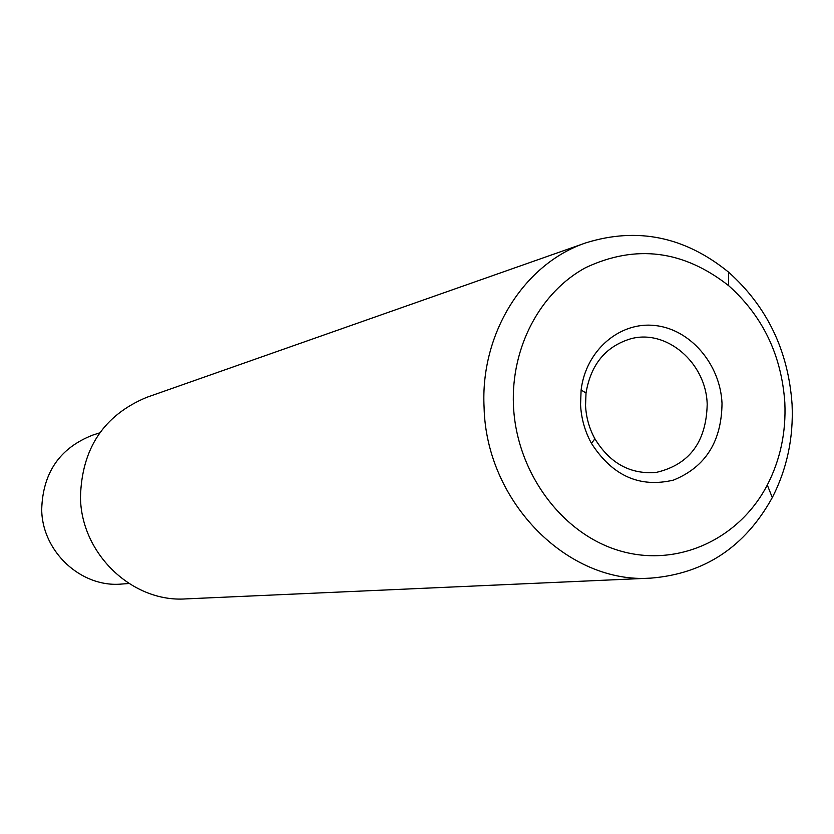 <?xml version="1.0" encoding="UTF-8"?>
<svg xmlns="http://www.w3.org/2000/svg" width="834" height="834" viewBox="0 0 834 834"><rect width="100%" height="100%" fill="white"/><g stroke="black" fill="none" stroke-linecap="round" stroke-linejoin="round"><path stroke-width="1.25" d="M722.015 403.291C721.629 441.499 705.439 467.103 673.434 480.113C639.699 488.088 612.375 475.839 591.462 443.386C584.884 431.366 581.246 418.439 580.558 404.615L581.11 390.02C585.791 350.509 619.526 321.486 654.888 325.5C690.271 329.076 720.295 364.187 722.015 403.291M585.541 405.532C586.135 417.386 589.252 428.467 594.892 438.788C609.967 463.381 630.421 474.588 656.264 472.419C689.322 464.684 706.294 441.999 707.19 404.375C706.252 362.936 666.481 328.575 630.379 338.885C605.599 346.527 590.806 364.562 586.021 393.002L585.541 405.532M784.836 402.707C781.541 355.18 762.818 316.169 728.655 285.676C683.442 250.2 635.81 244.164 585.781 267.589C540.442 291.942 510.929 347.152 513.442 405.251C516.204 472.096 561.762 533.812 619.537 550.742C677.312 567.923 739.028 539.421 767.301 485.044C780.301 459.743 786.149 432.293 784.836 402.707M484.085 407.451C480.113 333.152 524.315 263.44 585.937 242.83C637.364 226.848 684.923 236.637 728.614 272.186C767.207 306.714 788.359 350.812 792.081 404.48C793.572 437.892 786.973 468.927 772.294 497.575C745.054 546.875 704.594 573.729 650.927 578.118C568.288 584.269 486.253 502.381 484.085 407.451M99.736 432.856L92.928 435.035C59.829 447.889 42.753 472.732 41.7 509.553C42.138 551.91 81.398 587.991 121.806 584.029L128.947 583.519M650.927 578.118L185.826 598.895C132.398 602.648 81.169 554.037 80.471 497.429C81.68 448.598 103.77 415.238 146.753 397.328L585.937 242.83M594.892 438.788L591.462 443.386M728.655 285.676L728.614 272.186M767.301 485.044L772.294 497.575M586.021 393.002L581.11 390.02"/></g></svg>
